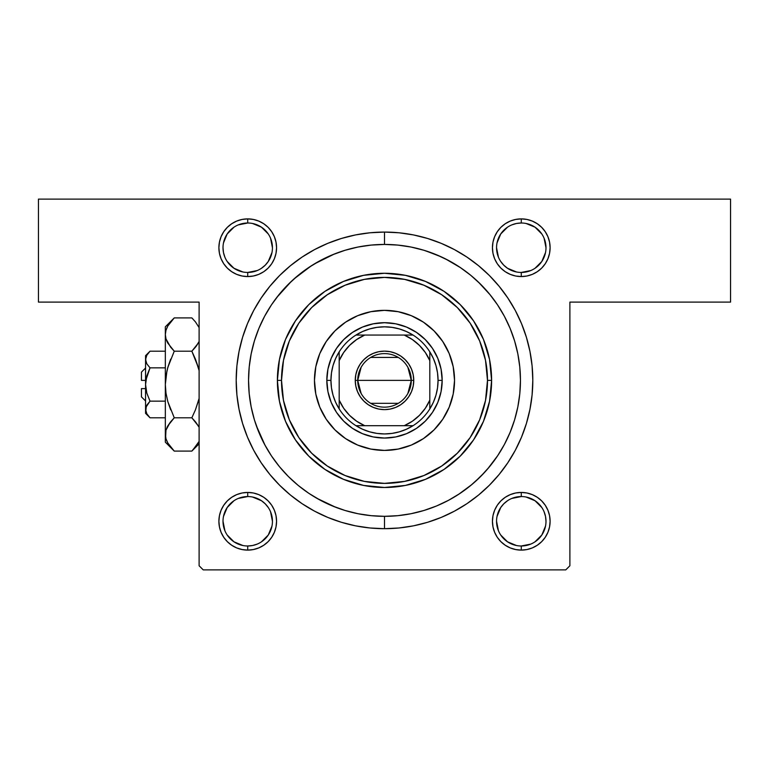 <?xml version="1.0" encoding="UTF-8"?>
<svg xmlns="http://www.w3.org/2000/svg" width="769" height="769" viewBox="0 0 769 769"><rect width="100%" height="100%" fill="white"/><g stroke="black" fill="none" stroke-linecap="round" stroke-linejoin="round"><path stroke-width="1.15" d="M247.724 272.447L247.724 276.561A28.838 28.838 0 0 1 218.886 247.724A28.838 28.838 0 0 1 247.724 218.886L242.1 219.444L236.689 221.088L231.709 223.75L227.336 227.336L223.75 231.709L221.088 236.689L219.444 242.1L218.886 247.724L219.444 253.357L221.088 258.759L223.75 263.748L227.336 268.121L231.709 271.707L236.689 274.37L242.1 276.013L247.724 276.561L253.357 276.013L258.759 274.37L263.748 271.707L268.121 268.121L271.707 263.748L274.37 258.759L276.013 253.357L276.561 247.724L276.013 242.1L274.37 236.689L271.707 231.709L268.121 227.336L263.748 223.75L258.759 221.088L253.357 219.444L247.724 218.886L247.724 223.01A24.714 24.714 0 0 0 223.01 247.724A24.714 24.714 0 0 0 247.724 272.447A24.714 24.714 0 0 0 272.447 247.724A24.714 24.714 0 0 0 247.724 223.01L247.724 218.886A28.838 28.838 0 0 1 276.561 247.724A28.838 28.838 0 0 1 247.724 276.561L247.724 272.447A24.714 24.714 0 0 1 223.01 247.724A24.714 24.714 0 0 1 247.724 223.01A24.714 24.714 0 0 1 272.447 247.724A24.714 24.714 0 0 1 247.724 272.447L257.182 270.563M505.252 271.707L510.241 274.37L515.643 276.013L521.276 276.561A28.838 28.838 0 0 1 492.439 247.724A28.838 28.838 0 0 1 521.276 218.886L515.643 219.444L510.241 221.088L505.252 223.75L500.879 227.336L497.293 231.709L494.63 236.689L492.987 242.1L492.439 247.724L492.987 253.357L494.63 258.759L497.293 263.748L500.879 268.121L505.252 271.707L510.241 274.37L515.643 276.013L521.276 276.561L526.9 276.013L532.311 274.37L537.291 271.707L541.664 268.121L545.25 263.748L547.913 258.759L549.556 253.357L550.114 247.724L549.556 242.1L547.913 236.689L545.25 231.709L541.664 227.336L537.291 223.75L532.311 221.088L526.9 219.444L521.276 218.886L521.276 223.01A24.714 24.714 0 0 0 496.553 247.724A24.714 24.714 0 0 0 521.276 272.447A24.714 24.714 0 0 0 545.99 247.724A24.714 24.714 0 0 0 521.276 223.01L521.276 218.886A28.838 28.838 0 0 1 550.114 247.724A28.838 28.838 0 0 1 521.276 276.561L521.276 272.447A24.714 24.714 0 0 1 496.553 247.724A24.714 24.714 0 0 1 521.276 223.01A24.714 24.714 0 0 1 545.99 247.724A24.714 24.714 0 0 1 521.276 272.447L530.735 270.563M532.311 494.63L526.9 492.987L521.276 492.439L515.643 492.987L510.241 494.63L505.252 497.293L500.879 500.879L497.293 505.252L494.63 510.241L492.987 515.643L492.439 521.276L492.987 526.9L494.63 532.311L497.293 537.291L500.879 541.664L505.252 545.25L510.241 547.913L515.643 549.556L521.276 550.114L526.9 549.556L532.311 547.913L537.291 545.25L541.664 541.664L545.25 537.291L547.913 532.311L549.556 526.9L550.114 521.276L549.556 515.643L547.913 510.241L545.25 505.252L541.664 500.879L537.291 497.293L532.311 494.63L526.9 492.987L521.276 492.439L521.276 496.553A24.714 24.714 0 0 0 496.553 521.276A24.714 24.714 0 0 0 521.276 545.99A24.714 24.714 0 0 0 545.99 521.276A24.714 24.714 0 0 0 521.276 496.553L521.276 492.439A28.838 28.838 0 0 1 550.114 521.276A28.838 28.838 0 0 1 521.276 550.114L521.276 545.99A24.714 24.714 0 0 1 496.553 521.276A24.714 24.714 0 0 1 521.276 496.553A24.714 24.714 0 0 1 545.99 521.276A24.714 24.714 0 0 1 521.276 545.99L530.735 544.106M263.748 497.293L258.759 494.63L253.357 492.987L247.724 492.439L242.1 492.987L236.689 494.63L231.709 497.293L227.336 500.879L223.75 505.252L221.088 510.241L219.444 515.643L218.886 521.276L219.444 526.9L221.088 532.311L223.75 537.291L227.336 541.664L231.709 545.25L236.689 547.913L242.1 549.556L247.724 550.114L253.357 549.556L258.759 547.913L263.748 545.25L268.121 541.664L271.707 537.291L274.37 532.311L276.013 526.9L276.561 521.276L276.013 515.643L274.37 510.241L271.707 505.252L268.121 500.879L263.748 497.293L258.759 494.63L253.357 492.987L247.724 492.439L247.724 496.553A24.714 24.714 0 0 0 223.01 521.276A24.714 24.714 0 0 0 247.724 545.99A24.714 24.714 0 0 0 272.447 521.276A24.714 24.714 0 0 0 247.724 496.553L247.724 492.439A28.838 28.838 0 0 1 276.561 521.276A28.838 28.838 0 0 1 247.724 550.114L247.724 545.99A24.714 24.714 0 0 1 223.01 521.276A24.714 24.714 0 0 1 247.724 496.553A24.714 24.714 0 0 1 272.447 521.276A24.714 24.714 0 0 1 247.724 545.99L252.549 545.519L257.182 544.106M384.5 516.326A135.95 135.95 0 0 0 448.615 500.263A135.95 135.95 0 0 1 320.385 500.263A135.95 135.95 0 0 0 384.5 516.326L384.5 528.688L384.5 516.326L397.823 515.672L411.021 513.721L423.959 510.472L436.523 505.983L448.587 500.273L460.025 493.419L470.743 485.47L480.635 476.511L489.593 466.629L497.533 455.911L504.397 444.463L510.097 432.409L514.596 419.845L517.835 406.907L519.796 393.709L520.45 380.376A135.95 135.95 0 0 1 384.5 516.326A135.95 135.95 0 0 1 248.55 380.376A135.95 135.95 0 0 1 384.5 244.436A135.95 135.95 0 0 1 520.45 380.376L519.796 367.053L517.835 353.855L514.596 340.917L510.097 328.353L504.397 316.299L497.533 304.851L489.593 294.133L480.635 284.251L470.743 275.292L460.025 267.343L448.587 260.489L436.523 254.779L423.959 250.29L411.021 247.041L397.823 245.09L384.5 244.436L384.5 232.075A148.311 148.311 0 0 1 532.811 380.376A148.311 148.311 0 0 1 384.5 528.688L399.034 527.976L413.434 525.842L427.554 522.305L441.252 517.402L454.412 511.174L466.898 503.695L478.587 495.025L489.372 485.249L499.139 474.463L507.809 462.775L515.297 450.288L521.517 437.138L526.419 423.431L529.956 409.31L532.09 394.92L532.811 380.376L532.09 365.842L529.956 351.443L526.419 337.331L521.517 323.624L515.297 310.465L507.809 297.988L499.139 286.299L489.372 275.513L478.587 265.738L466.898 257.067L454.412 249.589L441.252 243.36L427.554 238.457L413.434 234.92L399.034 232.786L384.5 232.075L369.966 232.786L355.566 234.92L341.446 238.457L327.748 243.36L314.588 249.589L302.102 257.067L290.413 265.738L279.628 275.513L269.861 286.299L261.191 297.988L253.703 310.465L247.483 323.624L242.581 337.331L239.044 351.443L236.91 365.842L236.189 380.376L236.91 394.92L239.044 409.31L242.581 423.431L247.483 437.138L253.703 450.288L261.191 462.775L269.861 474.463L279.628 485.249L290.413 495.025L302.102 503.695L314.588 511.174L327.748 517.402L341.446 522.305L355.566 525.842L369.966 527.976L384.5 528.688A148.311 148.311 0 0 1 236.189 380.376A148.311 148.311 0 0 1 384.5 232.075L384.5 244.436A135.95 135.95 0 0 1 448.615 260.499A135.95 135.95 0 0 0 320.385 260.499A135.95 135.95 0 0 1 384.5 244.436L371.177 245.09L357.979 247.041L345.041 250.29L332.477 254.779L320.413 260.489L308.975 267.343L298.257 275.292L288.365 284.251L279.407 294.133L271.467 304.851L264.603 316.299L258.903 328.353L254.404 340.917L251.165 353.855L249.204 367.053L248.55 380.376L249.204 393.709L251.165 406.907L254.404 419.845L258.903 432.409L264.603 444.463L271.467 455.911L279.407 466.629L288.365 476.511L298.257 485.47L308.975 493.419L320.413 500.273L332.477 505.983L345.041 510.472L357.979 513.721L371.177 515.672L384.471 516.326M459.949 493.467A135.95 135.95 0 0 0 497.591 455.834A135.95 135.95 0 0 1 459.949 493.467M504.377 444.492A135.95 135.95 0 0 0 504.377 316.27A135.95 135.95 0 0 1 504.377 444.492L504.397 444.463M497.591 304.928A135.95 135.95 0 0 0 459.949 267.295A135.95 135.95 0 0 1 497.591 304.928M519.854 367.63L519.738 366.534M517.412 408.935L517.95 406.33M38.45 199.113L730.55 199.113L730.55 302.111L569.887 302.111L569.887 565.763L569.887 302.111L730.55 302.111L730.55 199.113L38.45 199.113L38.45 302.111L38.45 199.113M199.113 565.763L199.113 302.111L38.45 302.111L199.113 302.111L199.113 565.763L203.237 569.887L565.763 569.887L203.237 569.887L199.113 565.763M256.269 425.545L265.084 445.357M316.741 498.235L335.678 507.261M458.353 494.525L471.945 484.47M474.617 482.163L484.633 472.339M487.594 468.994L497.851 455.44M236.689 221.088L231.709 223.75M268.121 268.121L271.707 263.748L274.37 258.759L276.013 253.357L276.561 247.724L276.013 242.1L274.37 236.689L271.707 231.709L268.121 227.336L263.748 223.75L258.759 221.088M500.879 500.879L497.293 505.252L494.63 510.241L492.987 515.643L492.439 521.276L492.987 526.9L494.63 532.311L497.293 537.291L500.879 541.664L505.252 545.25L510.241 547.913M532.311 547.913L537.291 545.25M532.311 274.37L537.291 271.707M500.879 227.336L497.293 231.709L494.63 236.689L492.987 242.1L492.439 247.724L492.987 253.357L494.63 258.759L497.293 263.748L500.879 268.121M268.121 541.664L271.707 537.291L274.37 532.311L276.013 526.9L276.561 521.276L276.013 515.643L274.37 510.241L271.707 505.252L268.121 500.879M236.689 494.63L231.709 497.293M569.887 565.763L565.763 569.887L569.887 565.763M221.088 510.241L219.444 515.643L218.886 521.276L219.444 526.9M242.1 549.556L247.724 550.114A28.838 28.838 0 0 1 218.886 521.276A28.838 28.838 0 0 1 247.724 492.439M276.013 526.9L276.561 521.276L276.013 526.9M515.643 549.556L521.276 550.114A28.838 28.838 0 0 1 492.439 521.276A28.838 28.838 0 0 1 521.276 492.439L526.9 492.987M549.556 526.9L550.114 521.276L549.556 526.9M492.987 242.1L492.439 247.724L492.987 242.1M547.913 258.759L549.556 253.357L550.114 247.724L549.556 242.1M219.444 242.1L218.886 247.724L219.444 242.1M547.913 510.241L545.25 505.252L541.664 500.879M510.241 494.63L505.252 497.293M492.987 515.643L492.439 521.276M258.759 547.913L263.748 545.25M221.088 532.311L223.75 537.291L227.336 541.664L231.709 545.25L236.689 547.913M258.759 274.37L263.748 271.707M276.013 253.357L276.561 247.724M221.088 258.759L223.75 263.748L227.336 268.121M236.689 274.37L242.1 276.013M547.913 236.689L545.25 231.709L541.664 227.336L537.291 223.75L532.311 221.088M510.241 221.088L505.252 223.75M249.089 392.45L249.204 393.699M309.051 493.467A135.95 135.95 0 0 1 271.409 455.834A135.95 135.95 0 0 0 309.051 493.467L308.975 493.419M264.623 444.492A135.95 135.95 0 0 1 264.623 316.27A135.95 135.95 0 0 0 264.623 444.492M271.409 304.928A135.95 135.95 0 0 1 309.051 267.295A135.95 135.95 0 0 0 271.409 304.928L271.467 304.851M490.295 294.998L478.231 281.906M460.641 267.756L445.213 258.74M441.3 256.865L425.44 250.742M334.294 254.039L314.223 264.007M311.503 265.69L293.921 279.003M291.355 281.358L276.638 297.622M233.987 268.275L227.172 261.46M227.182 233.987L233.987 227.182M252.549 223.481L261.46 227.172L268.275 233.987M271.966 252.549L268.275 261.46L265.209 265.209L261.46 268.275M233.987 541.818L227.182 535.013M223.481 516.451L227.172 507.54L233.987 500.725M252.549 497.034L261.46 500.725L265.209 503.791L268.275 507.54M268.275 535.013L261.46 541.828M516.451 545.519L507.54 541.828L500.725 535.013M497.034 516.451L500.725 507.54L503.791 503.791L507.54 500.725M535.013 500.725L541.828 507.54M541.818 535.013L535.013 541.818M516.451 271.966L507.54 268.275L503.791 265.209L500.725 261.46M500.725 233.987L507.54 227.172M535.013 227.182L541.818 233.987M545.519 252.549L541.828 261.46L535.013 268.275M247.724 496.553L238.265 498.437M223.01 521.267L224.894 530.735M233.997 541.828L242.908 545.519M268.275 535.003L271.966 526.092M272.447 521.276L270.563 511.818M247.724 223.01L238.265 224.894M227.172 233.997L223.481 242.908M223.01 247.724L223.481 252.549L224.894 257.182M233.997 268.275L242.908 271.966M272.447 247.733L270.563 238.265M521.276 223.01L516.451 223.481L511.818 224.894M500.725 233.997L497.034 242.908M496.553 247.724L498.437 257.182M545.99 247.733L544.106 238.265M535.003 227.172L526.092 223.481M521.276 496.553L511.818 498.437M496.553 521.267L498.437 530.735M541.828 535.003L545.519 526.092M545.99 521.276L545.519 516.451L544.106 511.818M535.003 500.725L526.092 497.034M247.724 545.99L247.724 550.114M521.276 545.99L521.276 550.114M521.276 272.447L521.276 276.561M511.231 429.583L509.193 434.543M517.518 352.289L517.95 354.422M314.463 380.415A70.037 70.037 0 0 0 315.809 394.016M319.808 407.205A70.037 70.037 0 0 0 326.258 419.278L319.798 407.186L315.809 394.045A70.037 70.037 0 0 0 319.789 407.157M326.277 419.307A70.037 70.037 0 0 0 345.579 438.599L334.976 429.9L326.267 419.288M345.608 438.618A70.037 70.037 0 0 0 357.681 445.078M357.72 445.088A70.037 70.037 0 0 0 370.812 449.067M370.869 449.077A70.037 70.037 0 0 0 384.462 450.413M384.538 450.413A70.037 70.037 0 0 0 398.131 449.077M398.188 449.067A70.037 70.037 0 0 0 411.28 445.088M411.319 445.078A70.037 70.037 0 0 0 423.392 438.618M442.742 419.278A70.037 70.037 0 0 0 449.192 407.205L442.733 419.288L434.024 429.9L423.411 438.609A70.037 70.037 0 0 0 442.723 419.307M449.211 407.157A70.037 70.037 0 0 0 453.181 394.074L449.202 407.186M453.191 394.016A70.037 70.037 0 0 0 454.537 380.415M315.809 394.045L314.463 380.376A70.037 70.037 0 0 1 384.5 310.349A70.037 70.037 0 0 1 454.537 380.376A70.037 70.037 0 0 1 384.5 450.413A70.037 70.037 0 0 1 314.463 380.376L315.809 366.717L319.798 353.577L326.267 341.474L334.976 330.862L345.589 322.153L357.7 315.674L370.841 311.695L384.5 310.349L398.159 311.695L411.3 315.674L423.411 322.153L434.024 330.862L442.733 341.474L449.202 353.577L453.191 366.717L454.537 380.376L453.191 394.045M277.388 380.376L281.512 380.376A102.988 102.988 0 0 1 384.5 277.388A102.988 102.988 0 0 1 487.488 380.376L491.612 380.376A107.112 107.112 0 0 0 384.5 273.274A107.112 107.112 0 0 0 277.388 380.376A107.112 107.112 0 0 1 384.5 273.274A107.112 107.112 0 0 1 491.612 380.376L489.555 401.274L483.461 421.374L473.56 439.887L460.237 456.123L444.011 469.436L425.488 479.337L405.398 485.431L384.5 487.488L363.602 485.431L343.512 479.337L324.989 469.436L308.763 456.123L295.44 439.887L285.539 421.374L279.445 401.274L277.388 380.376L279.445 359.488L285.539 339.389L295.44 320.875L308.763 304.639L324.989 291.316L343.512 281.425L363.602 275.331L384.5 273.274L405.398 275.331L425.488 281.425L444.011 291.316L460.237 304.639L473.56 320.875L483.461 339.389L489.555 359.488L491.612 380.376A107.112 107.112 0 0 1 384.5 487.488A107.112 107.112 0 0 1 277.388 380.376A107.112 107.112 0 0 0 384.5 487.488A107.112 107.112 0 0 0 491.612 380.376L487.488 380.376L485.508 360.286L479.654 340.965L470.138 323.163L457.324 307.552L441.723 294.748L423.911 285.232L404.59 279.368L384.5 277.388L364.41 279.368L345.089 285.232L327.277 294.748L311.676 307.552L298.862 323.163L289.346 340.965L283.492 360.286L281.512 380.376L283.492 400.476L289.346 419.797L298.862 437.599L311.676 453.21L327.277 466.014L345.089 475.53L364.41 481.394L384.5 483.374L404.59 481.394L423.911 475.53L441.723 466.014L457.324 453.21L470.138 437.599L479.654 419.797L485.508 400.476L487.488 380.376A102.988 102.988 0 0 1 384.5 483.374A102.988 102.988 0 0 1 281.512 380.376L277.388 380.376M514.596 340.917L514.221 339.706M514.086 339.283L510.097 328.353M345.041 250.29L332.477 254.779M254.404 419.845L258.903 432.409M423.959 510.472L436.523 505.983M423.411 438.609L411.3 445.088L398.159 449.067L384.5 450.413L370.841 449.067L357.7 445.088L345.589 438.609M442.175 380.376L441.07 391.632L437.782 402.456L432.457 412.424L425.286 421.162L416.538 428.333L406.57 433.668L395.756 436.946L384.5 438.051L373.244 436.946L362.43 433.668L352.462 428.333L343.714 421.162L336.543 412.424L331.218 402.456L327.93 391.632L326.825 380.376L327.93 369.13L331.218 358.306L336.543 348.338L343.714 339.6L352.462 332.429L362.43 327.094L373.244 323.816L384.5 322.701L395.756 323.816L406.57 327.094L416.538 332.429L425.286 339.6L432.457 348.338L437.782 358.306L441.07 369.13L442.175 380.376A57.675 57.675 0 0 0 384.5 322.701A57.675 57.675 0 0 0 326.825 380.376L330.949 380.376A53.551 53.551 0 0 1 339.187 351.837L335.63 358.469L333.044 365.525L331.468 372.878L330.949 380.376L331.468 387.884L333.044 395.237L335.63 402.293L339.187 408.925A53.551 53.551 0 0 1 330.949 380.376L326.825 380.376A57.675 57.675 0 0 1 384.5 322.701A57.675 57.675 0 0 1 442.175 380.376A57.675 57.675 0 0 1 384.5 438.051A57.675 57.675 0 0 1 326.825 380.376A57.675 57.675 0 0 0 384.5 438.051A57.675 57.675 0 0 0 442.175 380.376L438.051 380.376L442.175 380.376M454.537 380.347A70.037 70.037 0 0 0 453.191 366.746M453.181 366.688A70.037 70.037 0 0 0 449.211 353.596M449.192 353.557A70.037 70.037 0 0 0 442.742 341.484M442.723 341.455A70.037 70.037 0 0 0 423.421 322.163M423.392 322.144A70.037 70.037 0 0 0 411.319 315.684M411.28 315.665A70.037 70.037 0 0 0 398.188 311.695M398.131 311.685A70.037 70.037 0 0 0 384.538 310.349M384.462 310.349A70.037 70.037 0 0 0 370.869 311.685M370.812 311.695A70.037 70.037 0 0 0 357.72 315.665M357.681 315.684A70.037 70.037 0 0 0 345.608 322.144M345.579 322.163A70.037 70.037 0 0 0 326.277 341.455M326.258 341.484A70.037 70.037 0 0 0 319.808 353.557M319.789 353.596A70.037 70.037 0 0 0 315.819 366.688M315.809 366.746A70.037 70.037 0 0 0 314.463 380.347M545.25 263.748L544.846 264.334M223.75 505.252L224.154 504.666M361.122 393.44L357.72 380.376A26.78 26.78 0 0 0 384.5 407.157A26.78 26.78 0 0 0 411.28 380.376L413.751 380.376A29.251 29.251 0 0 1 384.5 409.627A29.251 29.251 0 0 1 355.249 380.376L411.28 380.376A26.78 26.78 0 0 1 384.5 407.157A26.78 26.78 0 0 1 357.72 380.376L361.122 367.313M407.878 367.313L411.28 380.376L407.878 393.44M398.284 403.331L370.716 403.331M355.96 335.063A53.551 53.551 0 0 1 413.04 335.063L406.417 331.516L399.351 328.93L391.998 327.354L384.5 326.825L377.002 327.354L369.649 328.93L362.584 331.516L355.96 335.063A53.551 53.551 0 0 0 339.187 351.837L339.187 408.925A53.551 53.551 0 0 0 355.96 425.699L362.584 429.246L369.649 431.832L377.002 433.408L384.5 433.937L391.998 433.408L399.351 431.832L406.417 429.246L413.04 425.699A53.551 53.551 0 0 1 355.96 425.699L413.04 425.699A53.551 53.551 0 0 0 429.813 408.925L433.37 402.293L435.956 395.237L437.532 387.884L438.051 380.376L437.532 372.878L435.956 365.525L433.37 358.469L429.813 351.837A53.551 53.551 0 0 1 429.813 408.925L429.813 351.837A53.551 53.551 0 0 0 413.04 335.063L355.96 335.063A53.551 53.551 0 0 0 339.187 351.837L339.187 400.14L343.647 408.224L349.539 415.337L356.653 421.229L364.746 425.699L404.254 425.699L412.347 421.229L419.461 415.337L425.353 408.224L429.813 400.14L429.813 360.623L425.353 352.538L419.461 345.425L412.347 339.533L404.254 335.063L364.746 335.063L356.653 339.533L349.539 345.425L343.647 352.538L339.187 360.623A49.437 49.437 0 0 1 364.746 335.063L355.96 335.063M413.751 380.376L413.184 386.086L411.521 391.575L408.82 396.631L405.186 401.062L400.755 404.696L395.689 407.407L390.21 409.07L384.5 409.627L378.79 409.07L373.311 407.407L368.245 404.696L363.814 401.062L360.18 396.631L357.479 391.575L355.816 386.086L355.249 380.376L355.816 374.676L357.479 369.187L360.18 364.131L363.814 359.7L368.245 356.057L373.311 353.356L378.79 351.693L384.5 351.135L390.21 351.693L395.689 353.356L400.755 356.057L405.186 359.7L408.82 364.131L411.521 369.187L413.184 374.676L413.751 380.376L357.72 380.376A26.78 26.78 0 0 1 384.5 353.605A26.78 26.78 0 0 1 411.28 380.376A26.78 26.78 0 0 0 384.5 353.605A26.78 26.78 0 0 0 357.72 380.376L355.249 380.376A29.251 29.251 0 0 1 384.5 351.135A29.251 29.251 0 0 1 413.751 380.376M429.813 408.925A53.551 53.551 0 0 1 413.04 425.699L404.254 425.699A49.437 49.437 0 0 0 429.813 400.14L429.813 408.925M355.96 425.699A53.551 53.551 0 0 1 339.187 408.925L339.187 400.14A49.437 49.437 0 0 0 364.746 425.699L355.96 425.699M413.04 335.063A53.551 53.551 0 0 1 429.813 351.837L429.813 360.623A49.437 49.437 0 0 0 404.254 335.063L413.04 335.063M370.716 357.422L398.284 357.422M141.438 396.862L141.438 388.624L141.438 396.862L145.562 400.976M145.562 388.624L141.438 388.624L145.562 388.624M150.003 367.832L145.889 380.155L150.022 367.851L165.335 367.851L150.022 367.851L146.812 363.824L145.562 359.527L146.802 355.249L150.022 351.202L165.335 351.202L150.022 351.202L146.831 355.191M149.186 416.933L150.022 417.798L165.335 417.798L150.022 417.798L146.812 413.78L145.562 409.473L145.879 407.32L150.022 401.149L146.812 393.084L145.562 384.5L145.562 355.663L145.879 361.68L145.562 359.527L146.812 363.824L150.022 367.851L146.812 375.926M146.302 362.805L145.562 359.527L146.802 355.249L145.562 359.527L145.562 384.5L146.802 375.935L150.022 367.851L146.812 363.824M146.802 393.065L146.658 392.517L146.802 393.065M145.85 388.624L146.812 393.084L150.022 401.149L146.812 405.186L150.022 401.149L165.335 401.149L150.022 401.149L146.812 393.084L145.562 384.5L145.562 409.473L146.802 405.196L150.022 401.149L146.812 405.176M146.302 406.195L145.562 413.338L145.562 384.5L146.35 377.714M173.015 449.817L174.255 451.095L191.846 451.095L174.255 451.095L167.844 443.05L165.998 438.82L165.335 434.447L165.335 442.175L165.335 326.825L165.335 334.553L165.979 330.247L167.815 325.998L174.255 317.905L191.846 317.905L195.432 321.865L199.113 327.613L195.441 321.875L191.846 317.905L174.255 317.905L173.448 318.722M199.113 341.494L195.441 347.223L191.846 351.202L174.255 351.202L167.844 343.157L165.998 338.927L165.335 334.553L165.989 338.898M170.66 347.223L165.998 338.927L165.335 334.553L165.989 330.209L167.815 325.998L174.255 317.905L165.335 326.825M166.786 341.052L167.815 343.099M174.255 417.798L170.67 421.768L174.255 417.798L167.834 401.658L165.989 393.199L165.335 384.5L165.335 434.447L165.979 430.14L167.815 425.901L174.255 417.798L191.846 417.798L174.255 417.798L167.834 425.872L174.255 417.798L167.834 401.658L165.989 393.199L165.335 384.5L165.979 375.868L167.825 367.371L174.255 351.202L167.834 367.342L165.979 375.839L167.825 367.371L174.255 351.202L191.846 351.202L195.432 359.133L191.846 351.202L198.267 343.128L196.066 346.435M195.432 359.133L198.267 367.342L191.846 351.202L195.432 359.133L199.113 370.62M165.998 330.18L165.335 334.553L165.979 338.86L165.335 334.553L165.335 384.5L165.979 393.17L165.335 384.5L166.969 370.677M198.729 399.967L195.432 409.867L191.846 417.798L195.432 409.867L199.113 398.38L195.432 409.867L199.113 398.38L195.422 409.887L191.846 417.798L198.267 425.872M198.758 426.776L195.432 421.768L198.248 425.843M165.335 434.206L165.998 438.82L165.335 434.447L165.979 430.14L170.045 422.556M199.113 441.387L192.683 450.24M165.989 430.102L165.335 442.175L174.255 451.095L167.844 443.05L165.998 438.82L165.335 434.447L165.998 438.82M166.969 441.368L167.815 443.002L166.969 441.368M167.373 369.033L170.67 359.133L167.825 367.351L165.989 375.801M173.121 319.068L170.776 321.74M170.67 347.232L174.255 351.202L167.844 343.157M191.846 417.798L195.432 421.768L191.846 417.798M198.287 443.002L191.846 451.095L199.113 443.819M192.971 449.932L194.903 447.769M198.267 343.128L191.846 351.202L198.248 343.157M192.99 319.087L191.846 317.905M145.562 413.338L150.022 417.798L146.812 413.78L145.562 409.358M141.438 380.376L141.438 372.138L141.438 380.376L145.562 380.376L141.438 380.376M145.85 380.376L146.812 375.916L150.022 367.851M150.022 417.798L146.802 413.751M191.846 351.202L195.432 347.232M170.67 421.768L167.844 425.843M170.67 409.867L167.834 401.658L165.989 393.199M166.931 427.622L167.815 425.901M165.335 434.447L165.979 438.753M165.979 375.868L165.335 384.5L165.979 393.132M166.969 327.632L167.815 325.998M146.379 406.013L146.802 405.196M145.889 411.665L145.562 409.473M146.658 376.483L146.802 375.935M145.562 355.663L150.022 351.202M141.438 372.138L145.562 368.024"/></g></svg>
